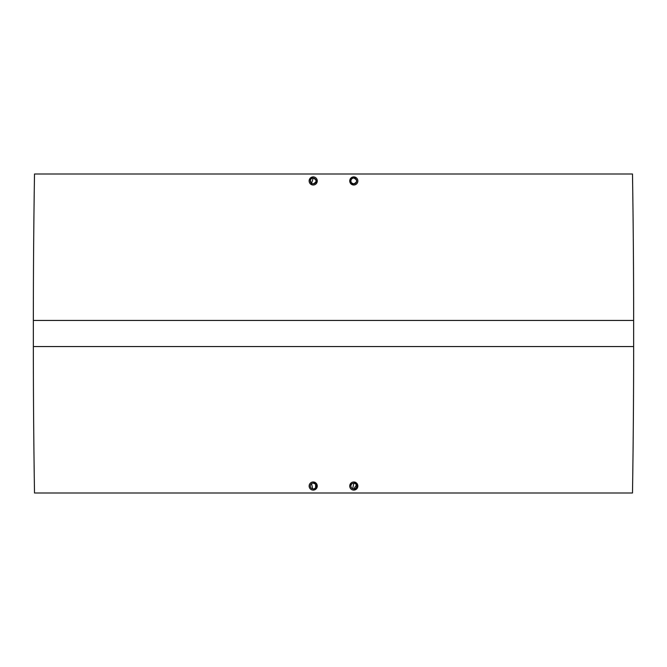 <?xml version="1.0" encoding="UTF-8"?>
<svg xmlns="http://www.w3.org/2000/svg" width="667" height="667" viewBox="0 0 667 667"><rect width="100%" height="100%" fill="white"/><g stroke="black" fill="none" stroke-linecap="round" stroke-linejoin="round"><path stroke-width="1" d="M356.478 484.926L353.802 488.936L353.235 488.886M352.693 488.719L353.802 483.141A2.901 2.901 0 0 1 356.703 486.043A2.901 2.901 0 0 1 353.802 488.936A2.901 2.901 0 0 1 350.9 486.043A2.901 2.901 0 0 1 353.802 483.141M354.36 483.191L356.211 484.425M353.802 481.983A4.06 4.06 0 0 1 357.862 486.043A4.06 4.06 0 0 1 353.802 490.103A4.06 4.06 0 0 1 349.741 486.043A4.06 4.06 0 0 1 353.802 481.983C359.038 484.684 359.038 487.394 353.802 490.103L353.01 490.02M349.758 485.643L351.226 482.9M351.551 482.658L352.251 482.291M313.198 481.983A4.06 4.06 0 0 1 317.259 486.043A4.06 4.06 0 0 1 313.198 490.103A4.06 4.06 0 0 1 309.138 486.043A4.06 4.06 0 0 1 313.198 481.983C318.434 484.692 318.434 487.394 313.198 490.103L312.414 490.02M633.65 346.548A9245.237 9245.237 0 0 1 632.491 492.996L34.509 492.996A9245.237 9245.237 0 0 1 33.35 346.548L33.35 320.452A9245.237 9245.237 0 0 1 34.509 174.004L632.491 174.004A9245.237 9245.237 0 0 1 633.65 320.452L633.65 346.548L33.35 346.548M311.647 184.709L309.822 178.714L313.198 176.897A4.06 4.06 0 0 1 317.259 180.957A4.06 4.06 0 0 1 313.198 185.017L312.414 184.942M316.95 179.406L316.075 183.834M315.774 184.1L314.757 184.709M353.802 185.017A4.06 4.06 0 0 1 349.741 180.957A4.06 4.06 0 0 1 353.802 176.897A4.06 4.06 0 0 1 357.862 180.957A4.06 4.06 0 0 1 353.802 185.017C348.566 182.316 348.566 179.606 353.802 176.897L356.378 177.822M356.67 178.089L357.178 178.706M357.554 179.406L357.779 180.165M356.053 184.334L354.594 184.942M353.802 178.064A2.901 2.901 0 0 1 356.703 180.957A2.901 2.901 0 0 1 353.802 183.859A2.901 2.901 0 0 1 350.9 180.957A2.901 2.901 0 0 1 353.802 178.064C357.537 179.998 357.537 181.933 353.802 183.859L351.751 183.008M350.959 181.524L350.959 180.39M351.751 178.906L352.693 178.281M313.198 185.017A4.06 4.06 0 0 1 309.138 180.957A4.06 4.06 0 0 1 313.198 176.897M311.589 183.375L313.198 178.064A2.901 2.901 0 0 1 316.1 180.957A2.901 2.901 0 0 1 313.198 183.859A2.901 2.901 0 0 1 310.297 180.957A2.901 2.901 0 0 1 313.198 178.064C316.942 179.99 316.942 181.924 313.198 183.859L312.089 183.642M313.198 483.141A2.901 2.901 0 0 1 316.1 486.043A2.901 2.901 0 0 1 313.198 488.936A2.901 2.901 0 0 1 310.297 486.043A2.901 2.901 0 0 1 313.198 483.141L315.249 483.992M312.64 488.886L311.589 483.625M312.089 483.358L312.64 483.191M315.608 484.425L315.608 487.652M315.249 488.094L314.307 488.719M313.765 488.886L313.198 488.936M633.65 320.452L33.35 320.452"/></g></svg>
